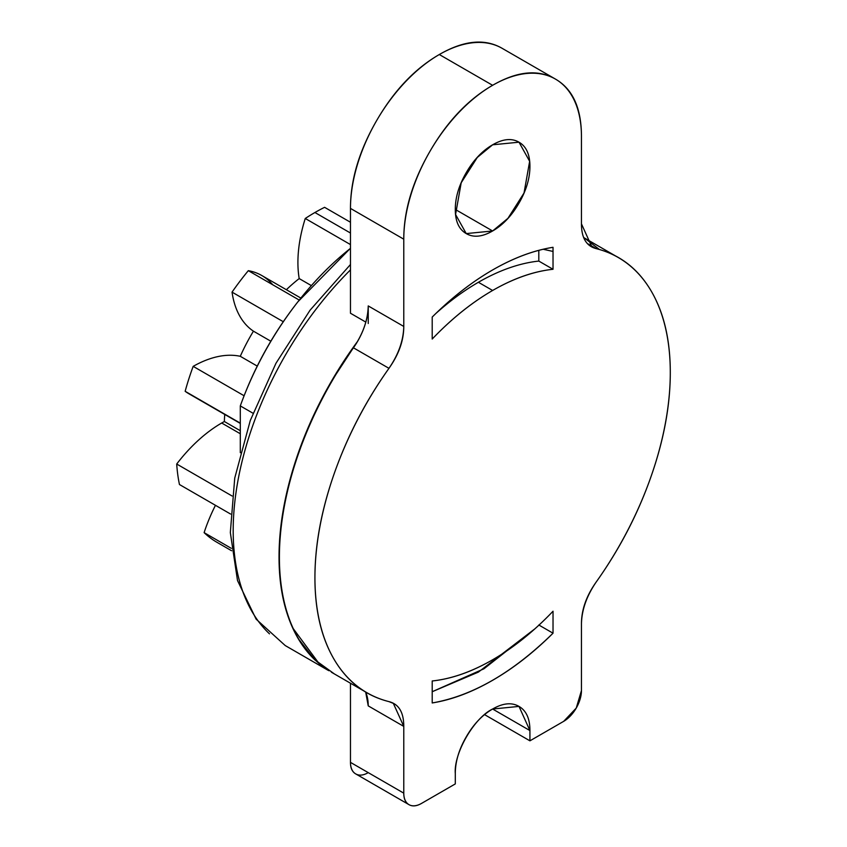 <?xml version="1.0" encoding="UTF-8"?>
<svg xmlns="http://www.w3.org/2000/svg" width="847" height="847" viewBox="0 0 847 847"><rect width="100%" height="100%" fill="white"/><g stroke="black" fill="none" stroke-linecap="round" stroke-linejoin="round"><path stroke-width="1.27" d="M350.467 269.875A251.284 145.081 120 0 0 269.494 633.842A251.284 145.081 -60 0 1 332.479 289.081M350.467 313.242L365.84 322.114L350.467 313.242L350.467 208.404C350.467 180.083 359.139 150.893 376.492 120.846C393.834 90.798 414.776 68.692 439.307 54.526L492.615 85.303A125.642 72.535 -60 0 1 555.431 79.078A125.642 72.535 -60 0 1 581.455 136.6L581.455 223.862C581.455 237.891 586.389 246.159 596.256 248.647C619.496 254.502 637.643 268.351 650.708 290.203C663.762 312.067 670.295 339.509 670.295 372.542C670.295 405.586 663.762 440.567 650.708 477.507C637.643 514.436 619.496 549.248 596.256 581.942C586.389 595.822 581.455 609.787 581.455 623.816L581.455 690.559A25.124 14.505 -60 0 1 563.689 721.337L529.926 740.829L563.689 721.337L576.246 708.071L581.455 690.559L581.455 623.816C581.783 609.787 586.717 595.833 596.256 581.942A251.284 145.081 -60 0 0 620.735 259.002A251.284 145.081 -60 0 0 596.256 248.647L591.862 246.869L581.455 223.862L581.455 136.6C581.455 108.268 572.784 89.094 555.431 79.078C538.089 69.062 517.146 71.137 492.615 85.303L439.307 54.526C463.838 40.36 484.78 38.295 502.123 48.311A125.642 72.535 120 0 0 439.307 54.526A125.642 72.535 120 0 0 350.467 208.404L403.775 239.182A125.642 72.535 -60 0 1 492.615 85.303C468.084 99.47 447.142 121.576 429.789 151.624C412.447 181.671 403.775 210.85 403.775 239.182L403.775 326.444L403.775 239.182L350.467 208.404L350.467 313.242M432.203 317.064C451.726 297.678 471.864 281.977 492.615 269.96C471.853 281.945 451.716 297.646 432.203 317.064L432.203 339.044A226.149 130.576 -60 0 1 492.615 290.479L478.396 282.273A226.149 130.576 120 0 0 435.729 313.602A226.149 130.576 -60 0 1 478.396 282.273A226.149 130.576 -60 0 1 538.808 261.077A226.149 130.576 120 0 0 478.396 282.273L492.615 290.479A226.149 130.576 -60 0 1 553.027 269.282L538.808 261.077L538.808 250.341M492.615 144.805L518.999 142.19L529.65 161.301L524.028 193L507.935 218.335L492.615 230.977L455.294 209.431L492.615 230.977L466.231 233.592L455.57 214.482L461.192 182.783L477.295 157.447L492.615 144.805C482.303 150.755 473.515 160.041 466.231 172.661C458.936 185.281 455.294 197.531 455.294 209.431C455.294 221.332 458.936 229.378 466.231 233.592C473.515 237.795 482.303 236.927 492.615 230.977C502.917 225.027 511.715 215.741 518.999 203.121C526.283 190.501 529.926 178.241 529.926 166.351C529.926 154.45 526.283 146.393 518.999 142.19C511.715 137.987 502.917 138.855 492.615 144.805M455.294 773.66C453.632 753.301 474.151 717.758 492.615 709.024L529.926 730.569L529.926 740.829L484.6 714.656L529.926 740.829L529.926 730.569L492.615 709.024L518.999 706.409L529.926 730.569C529.926 718.669 526.283 710.622 518.999 706.409C511.715 702.205 502.917 703.074 492.615 709.024C482.303 714.974 473.515 724.259 466.231 736.879C458.936 749.5 455.294 761.76 455.294 773.66L455.294 783.92L421.541 803.401A25.124 14.505 -60 0 1 408.974 804.65A25.124 14.505 -60 0 1 403.775 793.152L350.467 762.374L350.467 683.222M315.338 660.311A251.284 145.081 -60 0 1 357.572 341.394M357.699 341.182L331.082 381.87C314.417 410.731 301.574 440.324 292.564 470.667C283.544 501.011 279.034 529.788 279.034 556.998C279.034 584.197 283.544 607.765 292.564 627.701L319.234 663.794M432.203 691.724L478.396 672.095L534.955 628.77L483.912 668.812L432.203 691.713M368.233 772.633C363.331 775.46 359.139 775.873 355.666 773.872C352.204 771.871 350.467 768.038 350.467 762.374A25.124 14.505 120 0 0 355.666 773.872L408.974 804.65C405.501 802.649 403.775 798.816 403.775 793.152L350.467 762.374L350.467 694.148M538.808 624.991L553.027 633.196C512.753 672.677 472.478 695.938 432.203 702.957C451.716 699.834 471.853 692.285 492.615 680.3C513.367 668.315 533.504 652.624 553.027 633.196L553.027 611.227A226.149 130.576 -60 0 1 432.203 680.977L432.203 702.957M492.615 269.96C513.367 258.017 533.504 250.458 553.027 247.303C533.504 250.426 513.367 257.975 492.615 269.96M403.775 726.398L368.233 705.879L365.682 692.094A50.259 29.02 120 0 1 368.233 705.879L403.775 726.398L403.775 793.152L403.775 726.398C403.775 712.369 398.831 704.111 388.964 701.623L393.357 703.391L403.775 726.398M421.541 803.401C416.629 806.238 412.447 806.651 408.974 804.65M334.385 673.937L314.766 659.739L298.98 639.538C285.926 617.685 279.394 590.232 279.394 557.199C279.394 524.166 285.926 489.174 298.98 452.245C312.035 415.305 330.192 380.494 353.432 347.81L388.964 368.329A251.284 145.081 -60 0 0 364.485 691.258A251.284 145.081 -60 0 0 388.964 701.623C365.724 695.768 347.577 681.909 334.512 660.057C321.458 638.193 314.925 610.751 314.925 577.718C314.925 544.674 321.458 509.693 334.512 472.753C347.577 435.824 365.724 401.012 388.964 368.329C398.831 354.438 403.775 340.483 403.775 326.444L368.233 305.926L368.233 323.501L368.233 305.926L403.775 326.444C403.447 340.473 398.514 354.438 388.964 368.329L353.432 347.81A50.259 29.02 120 0 0 368.233 305.926C367.905 319.954 362.971 333.919 353.432 347.81A251.284 145.081 120 0 0 328.954 670.739M432.203 339.044C451.567 318.737 471.705 302.548 492.615 290.479C513.526 278.398 533.663 271.336 553.027 269.282L553.027 247.303M553.027 611.227C533.663 631.523 513.526 647.711 492.615 659.781C471.705 671.862 451.567 678.923 432.203 680.977M584.007 237.658L599.39 249.484M553.027 251.453L543.149 249.251M588.125 243.947L596.256 248.647L588.125 243.947M224.36 421.52A119.056 68.734 120 0 0 221.681 423.013L240.304 433.759L221.681 423.013A119.056 68.734 120 0 0 176.705 464.018A195.996 113.159 120 0 0 179.458 484.526L230.564 514.034L179.458 484.526A195.996 113.159 -60 0 1 176.705 464.018L232.078 495.993L176.705 464.018A119.056 68.734 -60 0 1 221.681 423.013A119.056 68.734 -60 0 1 224.36 421.52L240.304 430.721L224.36 421.52A128.151 73.985 -60 0 1 224.741 414.448A128.151 73.985 120 0 0 224.36 421.52M324.592 207.324A195.996 113.159 120 0 0 314.925 212.512L350.467 233.031L314.925 212.512A195.996 113.159 120 0 0 305.259 218.484L350.467 244.582L305.259 218.484A119.056 68.734 120 0 0 299.192 278.578A128.151 73.985 120 0 0 286.381 289.716A128.151 73.985 -60 0 1 299.192 278.578L311.347 285.598L299.192 278.578A119.056 68.734 -60 0 1 305.259 218.484A195.996 113.159 -60 0 1 314.925 212.512A195.996 113.159 -60 0 1 324.592 207.324L350.467 222.253L324.592 207.324M350.467 248.245L297.869 301.828C272.967 333.633 253.782 368.318 240.304 405.904L252.978 413.22L240.304 405.904L240.304 452.711L240.304 405.904A221.131 127.664 120 0 1 350.467 248.351M231.58 550.741L216.768 542.196L231.58 550.741M231.316 548.348L204.116 532.636A195.996 113.159 120 0 0 216.768 542.196A195.996 113.159 -60 0 1 204.116 532.636L231.316 548.348M215.456 505.31A119.056 68.734 120 0 0 204.116 532.636A119.056 68.734 -60 0 1 215.456 505.31M261.829 275.55A119.056 68.734 120 0 0 248.319 270.669L299.256 300.082L248.319 270.669A195.996 113.159 120 0 0 232.046 292.13L283.3 321.722L232.046 292.13A119.056 68.734 120 0 0 253.444 331.177L270.828 341.214L253.444 331.177A128.151 73.985 120 0 0 240.283 356.301L257.244 366.095L240.283 356.301A119.056 68.734 120 0 0 193.18 366.359L244.105 395.761L193.18 366.359A195.996 113.159 120 0 0 185.154 391.303L240.304 423.151L185.154 391.303A119.056 68.734 120 0 0 188.87 393.739M192.756 395.697A119.056 68.734 -60 0 1 185.154 391.303A195.996 113.159 -60 0 1 193.18 366.359A119.056 68.734 -60 0 1 240.283 356.301A128.151 73.985 -60 0 1 253.444 331.177A119.056 68.734 -60 0 1 232.046 292.13A195.996 113.159 -60 0 1 248.319 270.669A119.056 68.734 -60 0 1 272.745 284.772M328.022 670.263L285.238 645.562L256.122 619.146L237.509 580.555L230.331 532.551L234.735 478.089L250.289 420.483L275.953 363.299L310.076 310.182L350.467 264.508M502.123 48.311L555.431 79.078M392.172 702.703L393.357 703.391M584.059 237.774L618.257 257.509M589.607 245.566L591.862 246.869M331.431 672.232L366.973 692.751M240.304 423.426L188.828 393.717M300.854 298.08L261.797 275.529"/></g></svg>
